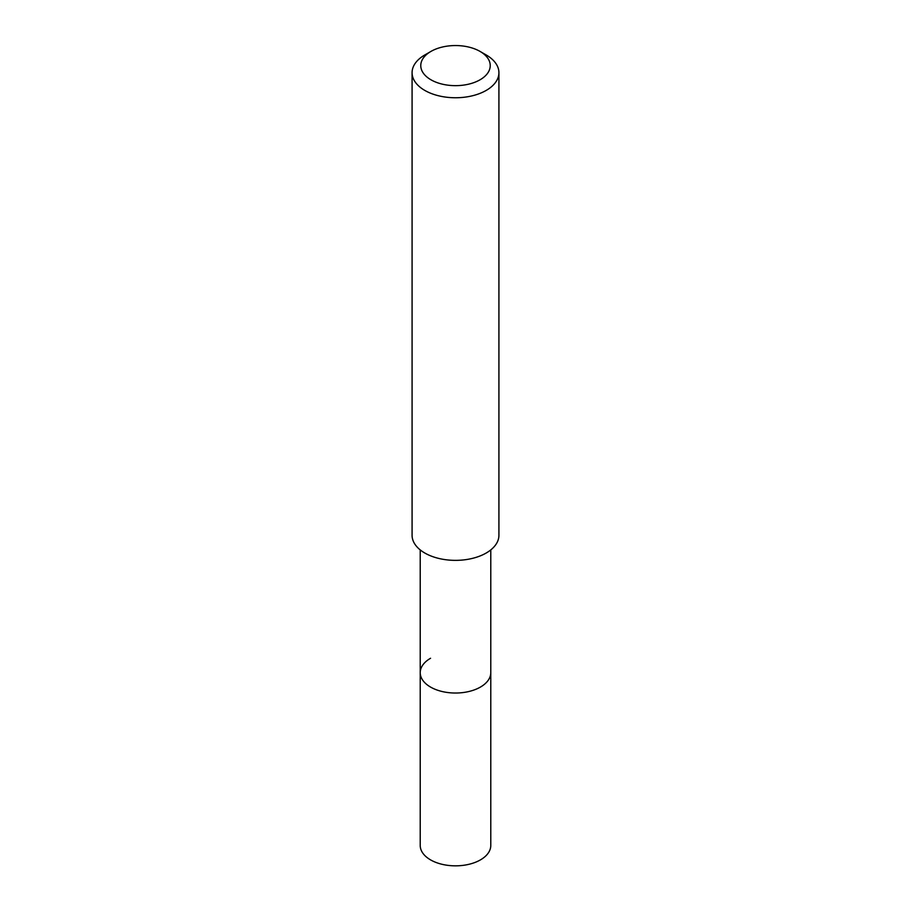 <?xml version="1.0" encoding="UTF-8"?>
<svg xmlns="http://www.w3.org/2000/svg" width="911" height="911" viewBox="0 0 911 911"><rect width="100%" height="100%" fill="white"/><g stroke="black" fill="none" stroke-linecap="round" stroke-linejoin="round"><path stroke-width="1.37" d="M420.222 549.914L420.222 845.476A35.278 20.361 0 0 0 442.006 864.288A35.278 20.361 0 0 0 480.439 859.882A35.278 20.361 0 0 0 490.778 845.476L490.778 672.66A35.278 20.361 180 0 1 480.439 687.065A35.278 20.361 180 0 1 442.006 691.483A35.278 20.361 180 0 1 420.222 672.66A35.278 20.361 180 0 1 430.561 658.266M420.222 672.66A35.278 20.361 0 0 0 442.006 691.483A35.278 20.361 0 0 0 480.439 687.065A35.278 20.361 0 0 0 490.778 672.66L490.778 549.914M412.079 72.698L412.079 535.304A43.421 25.064 0 0 0 438.886 558.454A43.421 25.064 0 0 0 486.201 553.023A43.421 25.064 0 0 0 498.921 535.304L498.921 72.698A43.421 25.064 180 0 1 486.201 90.417A43.421 25.064 180 0 1 438.886 95.849A43.421 25.064 180 0 1 412.079 72.698A43.421 25.064 180 0 1 424.799 54.967L430.937 51.426A34.732 20.053 180 0 1 480.063 51.426A34.732 20.053 180 0 1 480.063 79.781A34.732 20.053 180 0 1 430.937 79.781A34.732 20.053 180 0 1 430.937 51.426L424.799 54.967M480.063 51.426L486.201 54.967A43.421 25.064 180 0 1 498.921 72.698"/></g></svg>
